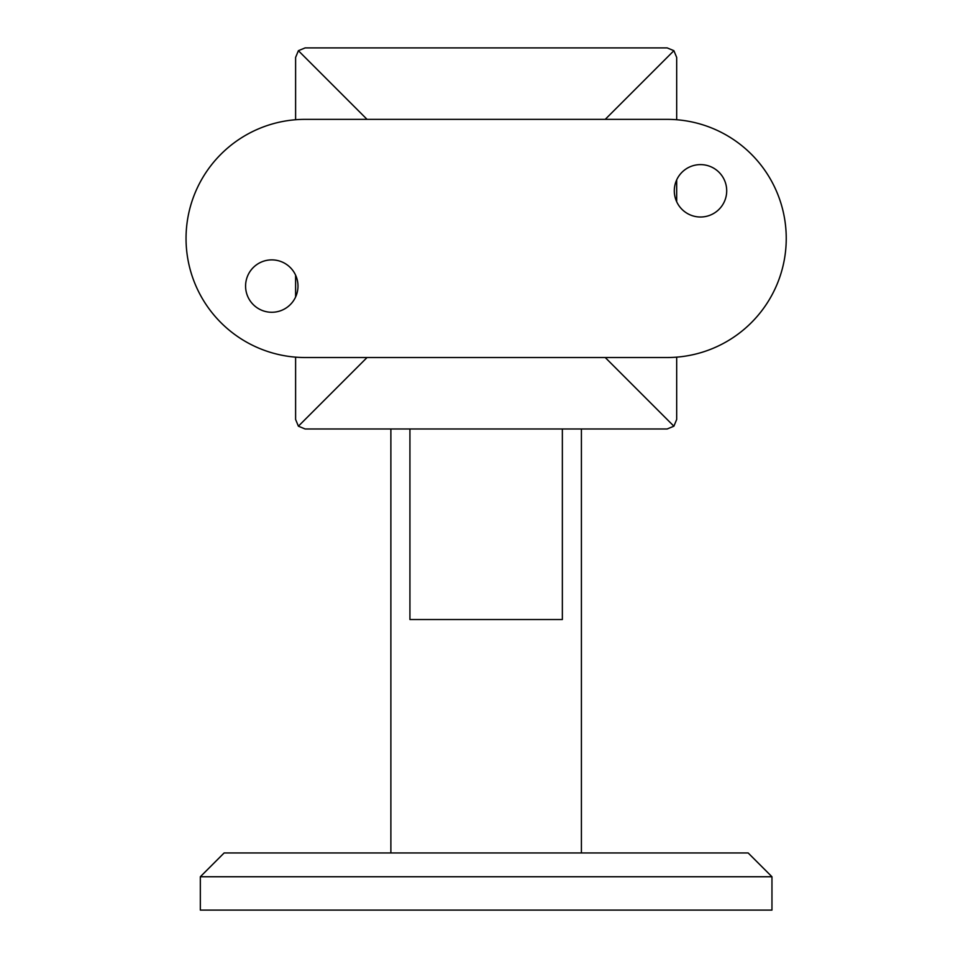<?xml version="1.0" encoding="UTF-8"?>
<svg xmlns="http://www.w3.org/2000/svg" width="958" height="958" viewBox="0 0 958 958"><rect width="100%" height="100%" fill="white"/><g stroke="black" fill="none" stroke-linecap="round" stroke-linejoin="round"><path stroke-width="1.44" d="M726.703 190.81A26.201 26.201 0 0 0 700.502 164.608A26.201 26.201 0 0 0 674.3 190.81A26.201 26.201 0 0 0 700.502 217.011A26.201 26.201 0 0 0 726.703 190.81M297.986 286.083A26.201 26.201 0 0 0 271.785 259.881A26.201 26.201 0 0 0 245.583 286.083A26.201 26.201 0 0 0 271.785 312.272A26.201 26.201 0 0 0 297.986 286.083M305.135 119.355A119.091 119.091 0 0 0 186.044 238.446A119.091 119.091 0 0 0 305.135 357.526L667.163 357.526A119.091 119.091 0 0 0 786.243 238.446A119.091 119.091 0 0 0 667.163 119.355L305.135 119.355M605.228 119.355L673.893 50.69L667.163 47.9L305.135 47.9L298.393 50.69L367.058 119.355M367.058 357.526L298.393 426.19L305.135 428.98L667.163 428.98L673.893 426.19L605.228 357.526M673.893 426.19L676.683 419.46L676.683 357.142M676.683 201.719L676.683 179.888M676.683 119.738L676.683 57.432L673.893 50.69M298.393 50.69L295.603 57.432L295.603 119.738M298.393 426.19L295.603 419.46L295.603 357.142M295.603 296.992L295.603 275.162M390.876 852.943L390.876 428.98M581.41 852.943L581.41 428.98M771.956 876.75L771.956 910.1L200.33 910.1L200.33 876.75L771.956 876.75L748.138 852.943L224.148 852.943L200.33 876.75M409.928 428.98L409.928 619.527L562.358 619.527L562.358 428.98"/></g></svg>
